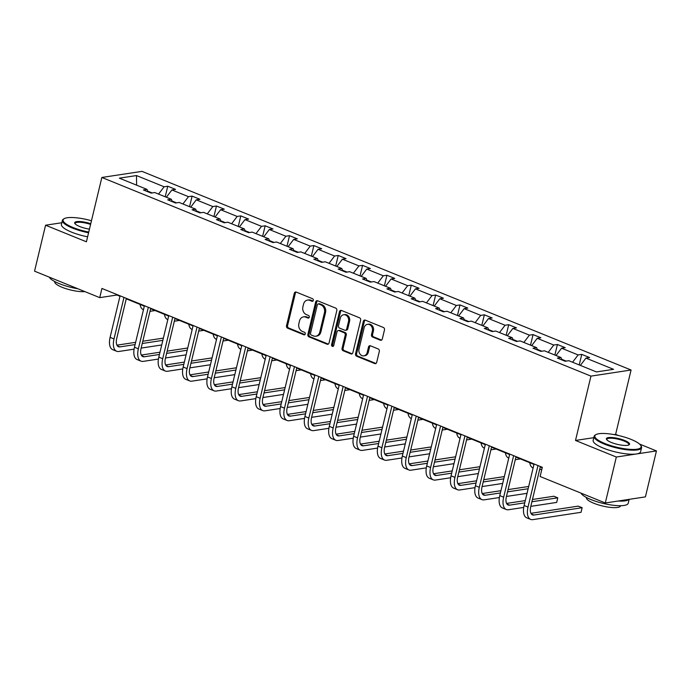 <?xml version="1.0" encoding="UTF-8"?>
<svg xmlns="http://www.w3.org/2000/svg" width="691" height="691" viewBox="0 0 691 691"><rect width="100%" height="100%" fill="white"/><g stroke="black" fill="none" stroke-linecap="round" stroke-linejoin="round"><path stroke-width="1.04" d="M313.317 300.412A1.339 1.106 -98.6 0 0 312.548 298.719L296.266 292.103A1.918 1.581 -98.6 0 0 294.297 293.286L286.506 325.763A1.918 1.581 -98.6 0 0 287.603 328.182L303.885 334.798A1.339 1.106 -98.6 0 0 304.489 332.276L302.382 331.421A6.133 5.07 -98.6 0 1 298.866 323.656L299.514 320.944A6.133 5.07 -98.6 0 1 303.496 316.875A6.133 5.07 -98.6 0 1 305.802 317.16L307.91 318.024A1.339 1.106 -98.6 0 0 308.514 315.493L306.415 314.638A6.133 5.07 -98.6 0 1 302.891 306.873L303.548 304.17A6.133 5.07 -98.6 0 1 307.53 300.101A6.133 5.07 -98.6 0 1 309.836 300.386L311.943 301.241A1.339 1.106 -98.6 0 0 313.317 300.412M380.326 340.205A1.918 1.581 -98.6 0 0 382.287 339.022L384.481 329.909A1.918 1.581 -98.6 0 0 383.375 327.482L365.297 320.14A1.918 1.581 -98.6 0 0 363.336 321.324L355.537 353.801A1.918 1.581 -98.6 0 0 356.634 356.228L374.721 363.57A1.918 1.581 -98.6 0 0 376.681 362.386L379.324 351.382A1.918 1.581 -98.6 0 0 378.227 348.955L370.488 345.811A1.918 1.581 -98.6 0 0 368.519 346.994L367.215 352.453A5.122 4.241 -98.6 0 1 363.881 355.848A5.122 4.241 -98.6 0 1 359.009 349.119L364.148 327.741A5.122 4.241 -98.6 0 1 367.474 324.338A5.122 4.241 -98.6 0 1 372.345 331.075L371.49 334.634A1.918 1.581 -98.6 0 0 372.587 337.061L380.326 340.205L381.406 340.041A1.918 1.581 -98.6 0 0 381.57 340.093M593.802 437.671L575.508 440.452L616.329 457.027L605.299 502.979L645.42 496.881L656.45 450.929L639.529 444.054M575.508 440.452L590.952 376.12L101.853 177.466L141.975 171.368L631.073 370.013L590.952 376.12M61.836 222.744L45.58 225.214L86.41 241.798L101.853 177.466M45.58 225.214L34.55 271.166L99.729 297.64L116.917 295.022L119.966 296.266M605.299 502.979L540.12 476.505L542.323 467.315L101.931 288.449L99.729 297.64M336.819 310.553A1.918 1.581 -98.6 0 0 335.722 308.126L317.644 300.784A1.918 1.581 -98.6 0 0 315.675 301.967L307.884 334.444A1.918 1.581 -98.6 0 0 308.981 336.871L327.059 344.213A1.918 1.581 -98.6 0 0 329.028 343.03L336.819 310.553M341.466 310.466L359.553 317.808A1.918 1.581 -98.6 0 1 360.65 320.235L352.851 352.712A1.918 1.581 -98.6 0 1 350.89 353.887L343.151 350.743A1.918 1.581 -98.6 0 1 342.054 348.324L345.215 335.152A1.918 1.581 -98.6 0 0 344.118 332.725L338.979 330.635A1.918 1.581 -98.6 0 0 337.018 331.818L333.727 345.535A1.339 1.106 -98.6 0 1 331.576 344.662L339.506 311.641A1.918 1.581 -98.6 0 1 341.466 310.466M616.329 457.027L656.45 450.929M86.764 219.548L85.174 219.194M596.437 371.931L568.805 360.702L565.169 361.255L557.361 358.085L560.997 357.532L544.448 350.812L540.82 351.365L533.011 348.195L536.639 347.642L520.098 340.922L516.462 341.475L508.654 338.305L512.29 337.752L495.741 331.032L492.113 331.585L484.305 328.415L487.932 327.862L471.392 321.142L467.755 321.695L459.947 318.525L463.583 317.972L447.034 311.252L443.406 311.805L435.598 308.627L439.226 308.082L422.685 301.354L419.048 301.907L411.24 298.737L414.876 298.184L398.327 291.464L394.699 292.017L386.891 288.847L390.519 288.294L373.978 281.574L370.341 282.127L362.533 278.957L366.17 278.404L349.62 271.684L345.984 272.237L338.184 269.067L341.812 268.514L325.271 261.794L321.635 262.347L313.826 259.177L317.463 258.624L300.913 251.904L297.277 252.448L289.477 249.278L293.105 248.734L276.555 242.005L272.928 242.558L265.119 239.388L268.756 238.836L252.206 232.116L248.57 232.668L240.77 229.498L244.398 228.946L227.849 222.226L224.221 222.778L216.413 219.608L220.049 219.056L203.5 212.336L199.863 212.888L192.063 209.719L195.691 209.166L179.142 202.446L175.514 202.999L167.706 199.829L171.342 199.276L154.793 192.556L151.156 193.1L143.357 189.93L146.984 189.377L119.353 178.157L136.49 175.557L164.121 186.777L167.749 186.225L175.557 189.394L171.921 189.947L188.47 196.667L192.107 196.114L199.906 199.284L196.279 199.837L212.828 206.557L216.456 206.004L224.264 209.174L220.628 209.727L237.177 216.447L240.814 215.894L248.622 219.073L244.985 219.617L261.535 226.346L265.163 225.793L272.971 228.963L269.335 229.516L285.884 236.236L289.52 235.683L297.329 238.853L293.692 239.406L310.242 246.126L313.869 245.573L321.678 248.743L318.05 249.296L334.591 256.015L338.227 255.463L346.036 258.633L342.399 259.185L358.949 265.905L362.576 265.353L370.385 268.523L366.757 269.075L383.298 275.795L386.934 275.243L394.742 278.421L391.106 278.965L407.655 285.694L411.283 285.141L419.091 288.311L415.464 288.864L432.005 295.584L435.641 295.031L443.449 298.201L439.813 298.754L456.362 305.474L459.99 304.921L467.798 308.091L464.171 308.644L480.711 315.364L484.348 314.811L492.156 317.981L488.52 318.534L505.069 325.254L508.697 324.701L516.505 327.871L512.877 328.424L529.418 335.144L533.055 334.599L540.863 337.769L537.227 338.314L553.776 345.042L557.412 344.489L565.212 347.659L561.584 348.212L578.125 354.932L581.762 354.379L589.57 357.549L585.933 358.102L613.565 369.322L596.437 371.931M566.205 361.099L561.653 359.251M572.563 362.231L578.125 354.932M556.022 355.511L561.584 348.212M561.921 359.942L560.997 357.532M541.848 351.209L537.304 349.361M548.213 352.341L553.776 345.042M531.664 345.621L537.227 338.314M537.563 350.043L536.639 347.642M517.499 341.319L512.947 339.471M523.856 342.451L529.418 335.144M507.315 335.731L512.877 328.424M513.214 340.153L512.29 337.752M493.141 331.43L488.597 329.581M499.507 332.561L505.069 325.254M482.957 325.841L488.52 318.534M488.857 330.263L487.932 327.862M468.792 321.531L464.24 319.691M475.149 322.671L480.711 315.364M458.608 315.951L464.171 308.644M464.507 320.374L463.583 317.972M444.434 311.641L439.891 309.801M450.8 312.781L456.362 305.474M434.25 306.053L439.813 298.754M440.15 310.484L439.226 308.082M420.085 301.751L415.533 299.903M426.442 302.883L432.005 295.584M409.893 296.163L415.464 288.864M415.801 300.594L414.876 298.184M395.727 291.861L391.184 290.013M402.093 292.993L407.655 285.694M385.543 286.273L391.106 278.965M391.443 290.695L390.519 288.294M371.378 281.971L366.826 280.123M377.735 283.103L383.298 275.795M361.186 276.383L366.757 269.075M367.094 280.805L366.17 278.404M347.02 272.081L342.477 270.233M353.386 273.213L358.949 265.905M336.837 266.493L342.399 259.185M342.736 270.915L341.812 268.514M322.662 262.183L318.119 260.343M329.028 263.323L334.591 256.015M312.479 256.603L318.05 249.296M318.387 261.025L317.463 258.624M298.313 252.293L293.77 250.453M304.679 253.433L310.242 246.126M288.13 246.704L293.692 239.406M294.029 251.135L293.105 248.734M273.956 242.403L269.412 240.554M280.321 243.534L285.884 236.236M263.772 236.814L269.335 229.516M269.68 241.245L268.756 238.836M249.606 232.513L245.063 230.664M255.972 233.644L261.535 226.346M239.423 226.924L244.985 219.617M245.322 231.347L244.398 228.946M225.249 222.623L220.705 220.774M231.615 223.754L237.177 216.447M215.065 217.034L220.628 209.727M220.973 221.457L220.049 219.056M200.9 212.733L196.356 210.885M207.265 213.864L212.828 206.557M190.716 207.145L196.279 199.837M196.615 211.567L195.691 209.166M176.542 202.834L171.999 200.995M182.908 203.975L188.47 196.667M166.358 197.255L171.921 189.947M172.266 201.677L171.342 199.276M152.193 192.944L147.649 191.105M158.559 194.085L164.121 186.777M136.49 175.557L136.619 185.171M618.48 435.511L615.629 434.345L631.073 370.013M126.246 298.814L144.324 306.156M150.603 308.713L168.673 316.046M174.961 318.603L193.031 325.936M199.31 328.493L217.38 335.835M223.668 338.383L241.738 345.725M248.017 348.273L266.087 355.615M272.375 358.163L290.445 365.504M296.724 368.061L314.794 375.394M321.082 377.951L339.151 385.293M345.431 387.841L363.501 395.183M369.789 397.731L387.858 405.073M394.138 407.621L412.207 414.963M418.496 417.511L436.565 424.853M442.845 427.409L460.914 434.743M467.202 437.299L485.272 444.641M491.551 447.189L509.621 454.531M515.909 457.079L533.979 464.421M540.258 466.969L542.219 467.764M117.021 294.573L116.917 295.022M147.909 191.787L146.984 189.377M580.371 365.401L585.933 358.102M165.218 196.788L167.749 186.225M189.567 206.678L192.107 196.114M213.925 216.568L216.456 206.004M238.274 226.458L240.814 215.894M262.632 236.348L265.163 225.793M286.981 246.246L289.52 235.683M311.339 256.136L313.869 245.573M335.688 266.026L338.227 255.463M360.046 275.916L362.576 265.353M384.395 285.806L386.934 275.243M408.752 295.696L411.283 285.141M433.102 305.595L435.641 295.031M457.459 315.485L459.99 304.921M481.808 325.375L484.348 314.811M506.166 335.265L508.697 324.701M530.515 345.155L533.055 334.599M554.873 355.044L557.412 344.489M579.222 364.943L581.762 354.379M615.629 434.345L614.014 434.596M312.963 301.051L310.915 300.222A6.133 5.07 -98.6 0 0 308.609 299.937L307.53 300.101M303.496 316.875L304.584 316.711A6.133 5.07 -98.6 0 1 306.89 316.996L308.929 317.825M296.102 292.051A1.918 1.581 -98.6 0 0 295.385 293.122L287.586 325.591A1.918 1.581 -98.6 0 0 288.691 328.018L304.904 334.608M317.48 300.732A1.918 1.581 -98.6 0 0 316.763 301.803L308.963 334.28A1.918 1.581 -98.6 0 0 310.06 336.707L328.147 344.049A1.918 1.581 -98.6 0 0 328.303 344.101M318.724 303.997A1.339 1.106 -98.6 0 0 317.342 304.826L310.501 333.33A1.339 1.106 -98.6 0 0 311.27 335.023L313.489 335.93A6.133 5.07 -98.6 0 0 315.804 336.215A6.133 5.07 -98.6 0 0 319.786 332.146L324.459 312.66A6.133 5.07 -98.6 0 0 320.944 304.895L318.724 303.997L319.803 303.833A1.339 1.106 -98.6 0 0 319.302 303.764L318.214 303.936M315.804 336.215L316.884 336.051A6.133 5.07 -98.6 0 0 320.866 331.982L319.786 332.146M319.803 303.833L322.023 304.731A6.133 5.07 -98.6 0 1 325.547 312.496L320.866 331.982M338.262 330.548L339.341 330.384A1.918 1.581 -98.6 0 1 340.067 330.471L345.198 332.561A1.918 1.581 -98.6 0 1 346.295 334.988L343.133 348.152A1.918 1.581 -98.6 0 0 344.239 350.579L351.969 353.723A1.918 1.581 -98.6 0 0 352.134 353.783M341.311 310.406A1.918 1.581 -98.6 0 0 340.585 311.477L332.665 344.498A1.339 1.106 -98.6 0 0 333.364 346.165M348.497 321.488A5.122 4.241 -98.6 0 0 343.626 314.75A5.122 4.241 -98.6 0 0 340.3 318.154L338.486 325.686A1.918 1.581 -98.6 0 0 339.583 328.113L344.723 330.194A1.918 1.581 -98.6 0 0 346.683 329.02L348.497 321.488L349.577 321.315A5.122 4.241 -98.6 0 0 344.705 314.586L343.626 314.75M345.44 330.289L346.528 330.125A1.918 1.581 -98.6 0 0 347.772 328.847L346.683 329.02M349.577 321.315L347.772 328.847M367.474 324.338L368.562 324.174A5.122 4.241 -98.6 0 1 373.425 330.903L372.57 334.47A1.918 1.581 -98.6 0 0 373.676 336.897L381.406 340.041M363.881 355.848L364.969 355.684A5.122 4.241 -98.6 0 0 368.294 352.289L367.215 352.453M370.324 345.759A1.918 1.581 -98.6 0 0 369.607 346.83L368.294 352.289M365.133 320.088A1.918 1.581 -98.6 0 0 364.416 321.16L356.616 353.637A1.918 1.581 -98.6 0 0 357.722 356.055L375.8 363.406A1.918 1.581 -98.6 0 0 375.964 363.457M155.121 310.544L149.973 311.33M144.151 306.856A14.632 7.385 -67.9 0 1 144.004 306.027M143.469 309.706L143.244 309.611A14.632 7.385 -67.9 0 1 140.1 304.446M134.071 349.162L118.826 351.477A14.632 7.385 -67.9 0 1 116.632 351.253L112.728 349.672A14.632 7.385 -67.9 0 1 110.102 337.346L120.079 295.817M116.632 351.253A14.632 7.385 -67.9 0 1 114.006 338.935L123.974 297.406M126.358 298.365L116.719 338.521A9.76 4.923 112.1 0 0 118.472 346.735A9.76 4.923 112.1 0 0 119.932 346.882L135.099 344.584M142.251 343.496L162.834 340.361M116.917 345.163L135.643 342.321M142.795 341.233L163.378 338.106M161.737 344.956L141.145 348.091M91.454 220.749A23.805 5.908 13.5 0 0 64.237 218.65A23.805 5.908 13.5 0 0 73.03 227.512A23.805 5.908 13.5 0 0 88.742 232.081M88.569 232.781A24.392 6.055 -166.5 0 1 72.572 228.108A24.392 6.055 -166.5 0 1 62.406 220.351A24.392 6.055 -166.5 0 1 63.563 219.038L64.237 218.65M89.45 229.127A11.902 2.954 -166.5 0 1 79.646 226.501A11.902 2.954 -166.5 0 1 74.896 223.547A11.902 2.954 -166.5 0 1 78.912 221.5A11.902 2.954 -166.5 0 1 90.746 223.711M77.884 288.769A24.392 6.055 -166.5 0 1 59.245 283.621A24.392 6.055 -166.5 0 1 49.277 277.151M84.872 291.602A17.56 4.362 -166.5 0 1 62.026 287.266A17.56 4.362 -166.5 0 1 54.71 281.686L54.744 281.539M87.602 236.823A24.392 6.055 -166.5 0 1 71.605 232.15A24.392 6.055 -166.5 0 1 61.439 224.394L62.406 220.351M90.581 224.411A11.315 2.807 13.5 0 0 75.12 223.409A11.315 2.807 13.5 0 0 75.164 223.884M631.211 439.45A23.805 5.908 13.5 0 0 595.953 434.613A23.805 5.908 13.5 0 0 604.746 443.467A23.805 5.908 13.5 0 0 630.719 449.383A23.805 5.908 13.5 0 0 640.704 445.358A23.805 5.908 13.5 0 0 631.211 439.45M640.704 445.358L641.136 446.006A24.392 6.055 -166.5 0 1 641.568 447.708A24.392 6.055 -166.5 0 1 628.223 449.927A24.392 6.055 -166.5 0 1 604.288 444.071A24.392 6.055 -166.5 0 1 594.13 436.315A24.392 6.055 -166.5 0 1 595.279 435.002L595.953 434.613M624.595 440.452A11.902 2.954 -166.5 0 1 628.991 444.883A11.902 2.954 -166.5 0 1 611.362 442.465A11.902 2.954 -166.5 0 1 606.612 439.511A11.902 2.954 -166.5 0 1 611.613 437.498A11.902 2.954 -166.5 0 1 624.595 440.452M628.603 445.056A11.315 2.807 13.5 0 0 628.853 444.65A11.315 2.807 13.5 0 0 624.137 441.057A11.315 2.807 13.5 0 0 613.029 438.336A11.315 2.807 13.5 0 0 606.845 439.364A11.315 2.807 13.5 0 0 606.879 439.847M629.164 499.351L628.24 503.212A24.392 6.055 -166.5 0 1 614.904 505.441A24.392 6.055 -166.5 0 1 590.969 499.576A24.392 6.055 -166.5 0 1 580.993 493.106M620.613 505.7L620.578 505.847A17.56 4.362 -166.5 0 1 610.982 507.453A17.56 4.362 -166.5 0 1 593.742 503.229A17.56 4.362 -166.5 0 1 586.426 497.65L586.46 497.503M641.568 447.708L640.592 451.75A24.392 6.055 -166.5 0 1 627.255 453.97A24.392 6.055 -166.5 0 1 603.321 448.113A24.392 6.055 -166.5 0 1 593.154 440.357L594.13 436.315M628.905 499.394A24.392 6.055 -166.5 0 1 618.195 501.018M179.479 320.434L174.331 321.22M168.509 316.754A14.632 7.385 -67.9 0 1 168.362 315.925M167.827 319.596L167.593 319.501A14.632 7.385 -67.9 0 1 164.458 314.336M203.828 330.324L198.68 331.11M192.858 326.644A14.632 7.385 -67.9 0 1 192.711 325.815M192.176 329.486L191.951 329.391A14.632 7.385 -67.9 0 1 188.807 324.226M158.429 359.052L143.184 361.376A14.632 7.385 -67.9 0 1 140.99 361.143L137.086 359.562A14.632 7.385 -67.9 0 1 134.46 347.236L144.428 305.707M140.99 361.143A14.632 7.385 -67.9 0 1 138.364 348.825L148.332 307.296M150.707 308.264L141.068 348.411A9.76 4.923 112.1 0 0 142.821 356.625A9.76 4.923 112.1 0 0 144.289 356.781L159.448 354.474M166.609 353.386L187.192 350.251M141.266 355.062L159.992 352.211M167.153 351.123L187.736 347.996M186.086 354.846L165.503 357.981M182.778 368.942L167.542 371.266A14.632 7.385 -67.9 0 1 165.339 371.041L161.435 369.452A14.632 7.385 -67.9 0 1 158.809 357.126L168.785 315.597M165.339 371.041A14.632 7.385 -67.9 0 1 162.713 358.715L172.681 317.186M175.065 318.154L165.425 358.301A9.76 4.923 112.1 0 0 167.179 366.515A9.76 4.923 112.1 0 0 168.639 366.671L183.806 364.364M190.958 363.276L211.541 360.149M165.624 364.952L184.35 362.101M191.502 361.013L212.085 357.886M210.444 364.744L189.861 367.871M228.185 340.222L223.038 341M217.216 336.534A14.632 7.385 -67.9 0 1 217.069 335.705M216.533 339.376L216.3 339.29A14.632 7.385 -67.9 0 1 213.165 334.116M207.136 378.841L191.891 381.156A14.632 7.385 -67.9 0 1 189.697 380.931L185.793 379.342A14.632 7.385 -67.9 0 1 183.167 367.025L193.135 325.496M189.697 380.931A14.632 7.385 -67.9 0 1 187.071 368.605L197.039 327.076M199.423 328.044L189.783 368.191A9.76 4.923 112.1 0 0 191.528 376.414A9.76 4.923 112.1 0 0 192.996 376.56L208.155 374.254M215.316 373.166L235.899 370.039M189.973 374.842L208.699 371.991M215.86 370.903L236.443 367.776M234.793 374.634L214.21 377.761M252.535 350.112L247.387 350.89M241.565 346.424A14.632 7.385 -67.9 0 1 241.418 345.595M240.883 349.266L240.658 349.18A14.632 7.385 -67.9 0 1 237.523 344.014M231.485 388.731L216.248 391.046A14.632 7.385 -67.9 0 1 214.046 390.821L210.142 389.232A14.632 7.385 -67.9 0 1 207.516 376.915L217.492 335.385M214.046 390.821A14.632 7.385 -67.9 0 1 211.42 378.495L221.388 336.966M223.772 337.934L214.132 378.089A9.76 4.923 112.1 0 0 215.886 386.304A9.76 4.923 112.1 0 0 217.345 386.45L232.513 384.144M239.665 383.056L260.248 379.929M214.331 384.732L233.057 381.881M240.209 380.801L260.792 377.666M259.151 384.524L238.568 387.651M276.892 360.002L271.744 360.78M265.923 356.314A14.632 7.385 -67.9 0 1 265.776 355.485M265.24 359.165L265.007 359.07A14.632 7.385 -67.9 0 1 261.872 353.904M255.843 398.621L240.598 400.935A14.632 7.385 -67.9 0 1 238.404 400.711L234.499 399.13A14.632 7.385 -67.9 0 1 231.874 386.805L241.841 345.275M238.404 400.711A14.632 7.385 -67.9 0 1 235.778 388.385L245.746 346.856M248.129 347.823L238.49 387.979A9.76 4.923 112.1 0 0 240.235 396.193A9.76 4.923 112.1 0 0 241.703 396.34L256.862 394.034M264.022 392.946L284.606 389.819M238.68 394.621L257.406 391.78M264.567 390.691L285.15 387.556M283.5 394.414L262.917 397.541M301.241 369.892L296.094 370.678M290.272 366.204A14.632 7.385 -67.9 0 1 290.125 365.375M289.589 369.054L289.365 368.959A14.632 7.385 -67.9 0 1 286.229 363.794M280.192 408.511L264.955 410.825A14.632 7.385 -67.9 0 1 262.753 410.601L258.849 409.02A14.632 7.385 -67.9 0 1 256.223 396.694L266.199 355.165M262.753 410.601A14.632 7.385 -67.9 0 1 260.127 398.284L270.103 356.755M272.479 357.713L262.839 397.869A9.76 4.923 112.1 0 0 264.593 406.083A9.76 4.923 112.1 0 0 266.052 406.23L281.22 403.933M288.372 402.844L308.955 399.709M263.038 404.511L281.764 401.67M288.916 400.581L309.499 397.455M307.858 404.304L287.275 407.44M325.599 379.782L320.451 380.568M314.63 376.103A14.632 7.385 -67.9 0 1 314.483 375.273M313.947 378.944L313.714 378.849A14.632 7.385 -67.9 0 1 310.579 373.684M304.55 418.4L289.304 420.724A14.632 7.385 -67.9 0 1 287.111 420.491L283.206 418.91A14.632 7.385 -67.9 0 1 280.581 406.584L290.548 365.055M287.111 420.491A14.632 7.385 -67.9 0 1 284.485 408.174L294.452 366.645M296.836 367.612L287.197 407.759A9.76 4.923 112.1 0 0 288.942 415.973A9.76 4.923 112.1 0 0 290.41 416.129L305.569 413.823M312.729 412.734L333.312 409.599M287.387 414.41L306.113 411.56M313.273 410.471L333.857 407.345M332.207 414.194L311.624 417.329M349.948 389.672L344.8 390.458M338.979 385.993A14.632 7.385 -67.9 0 1 338.832 385.163M338.296 388.834L338.072 388.739A14.632 7.385 -67.9 0 1 334.936 383.574M328.899 428.299L313.662 430.614A14.632 7.385 -67.9 0 1 311.46 430.389L307.555 428.8A14.632 7.385 -67.9 0 1 304.93 416.474L314.906 374.945M311.46 430.389A14.632 7.385 -67.9 0 1 308.834 418.064L318.81 376.535M321.185 377.502L311.546 417.649A9.76 4.923 112.1 0 0 313.299 425.863A9.76 4.923 112.1 0 0 314.759 426.019L329.927 423.713M337.078 422.624L357.662 419.497M311.745 424.3L330.471 421.45M337.623 420.361L358.206 417.234M356.565 424.093L335.981 427.219M374.306 399.571L369.158 400.348M363.336 395.883A14.632 7.385 -67.9 0 1 363.19 395.053M362.654 398.724L362.421 398.638A14.632 7.385 -67.9 0 1 359.285 393.464M353.256 438.189L338.011 440.504A14.632 7.385 -67.9 0 1 335.817 440.279L331.913 438.69A14.632 7.385 -67.9 0 1 329.287 426.373L339.255 384.844M335.817 440.279A14.632 7.385 -67.9 0 1 333.192 427.954L343.159 386.424M345.543 387.392L335.904 427.539A9.76 4.923 112.1 0 0 337.649 435.762A9.76 4.923 112.1 0 0 339.117 435.909L354.276 433.603M361.436 432.514L382.019 429.387M336.094 434.19L354.82 431.339M361.98 430.251L382.564 427.124M380.914 433.983L360.331 437.109M398.655 409.461L393.507 410.238M387.686 405.772A14.632 7.385 -67.9 0 1 387.539 404.943M387.003 408.614L386.779 408.528A14.632 7.385 -67.9 0 1 383.643 403.363M377.606 448.079L362.369 450.394A14.632 7.385 -67.9 0 1 360.166 450.169L356.262 448.58A14.632 7.385 -67.9 0 1 353.637 436.263L363.613 394.734M360.166 450.169A14.632 7.385 -67.9 0 1 357.541 437.844L367.517 396.314M369.892 397.282L360.253 437.438A9.76 4.923 112.1 0 0 362.006 445.652A9.76 4.923 112.1 0 0 363.466 445.799L378.633 443.492M385.785 442.404L406.368 439.277M360.452 444.08L379.178 441.238M386.329 440.15L406.913 437.014M405.272 443.872L384.688 446.999M423.013 419.351L417.865 420.137M412.043 415.662A14.632 7.385 -67.9 0 1 411.896 414.833M411.361 418.513L411.128 418.418A14.632 7.385 -67.9 0 1 407.992 413.253M401.963 457.969L386.718 460.284A14.632 7.385 -67.9 0 1 384.524 460.059L380.62 458.478A14.632 7.385 -67.9 0 1 377.994 446.153L387.962 404.624M384.524 460.059A14.632 7.385 -67.9 0 1 381.898 447.742L391.866 406.204M394.25 407.172L384.611 447.327A9.76 4.923 112.1 0 0 386.355 455.542A9.76 4.923 112.1 0 0 387.824 455.689L402.983 453.382M410.143 452.294L430.726 449.167M384.801 453.97L403.527 451.128M410.687 450.04L431.27 446.904M429.621 453.762L409.037 456.889M447.362 429.241L442.214 430.027M436.392 425.552A14.632 7.385 -67.9 0 1 436.246 424.723M435.71 428.403L435.485 428.308A14.632 7.385 -67.9 0 1 432.35 423.142M426.312 467.859L411.076 470.182A14.632 7.385 -67.9 0 1 408.873 469.949L404.969 468.368A14.632 7.385 -67.9 0 1 402.343 456.043L412.32 414.514M408.873 469.949A14.632 7.385 -67.9 0 1 406.248 457.632L416.224 416.103M418.599 417.062L408.96 457.217A9.76 4.923 112.1 0 0 410.713 465.432A9.76 4.923 112.1 0 0 412.173 465.587L427.34 463.281M434.492 462.193L455.084 459.057M409.158 463.86L427.884 461.018M435.036 459.93L455.619 456.803M453.978 463.652L433.395 466.788M471.72 439.13L466.572 439.917M460.75 435.451A14.632 7.385 -67.9 0 1 460.603 434.622M460.068 438.293L459.835 438.198A14.632 7.385 -67.9 0 1 456.699 433.032M450.67 477.749L435.425 480.072A14.632 7.385 -67.9 0 1 433.231 479.839L429.327 478.258A14.632 7.385 -67.9 0 1 426.701 465.933L436.669 424.404M433.231 479.839A14.632 7.385 -67.9 0 1 430.605 467.522L440.573 425.993M442.957 426.96L433.317 467.107A9.76 4.923 112.1 0 0 435.062 475.322A9.76 4.923 112.1 0 0 436.531 475.477L451.689 473.171M458.85 472.083L479.433 468.947M433.507 473.758L452.234 470.908M459.394 469.82L479.977 466.693M478.327 473.542L457.744 476.678M496.069 449.02L490.921 449.806M485.099 445.341A14.632 7.385 -67.9 0 1 484.961 444.512M484.417 448.183L484.192 448.088A14.632 7.385 -67.9 0 1 481.057 442.922M475.019 487.647L459.783 489.962A14.632 7.385 -67.9 0 1 457.58 489.738L453.676 488.148A14.632 7.385 -67.9 0 1 451.05 475.823L461.027 434.293M457.58 489.738A14.632 7.385 -67.9 0 1 454.954 477.412L464.931 435.883M467.306 436.85L457.667 476.997A9.76 4.923 112.1 0 0 459.42 485.212A9.76 4.923 112.1 0 0 460.88 485.367L476.047 483.061M483.199 481.973L503.791 478.846M457.865 483.648L476.591 480.798M483.743 479.709L504.326 476.583M502.685 483.441L482.102 486.568M520.427 458.919L515.279 459.696M509.457 455.231A14.632 7.385 -67.9 0 1 509.31 454.402M508.775 458.073L508.541 457.986A14.632 7.385 -67.9 0 1 505.406 452.812M499.377 497.537L484.132 499.852A14.632 7.385 -67.9 0 1 481.938 499.628L478.034 498.038A14.632 7.385 -67.9 0 1 475.408 485.721L485.376 444.192M481.938 499.628A14.632 7.385 -67.9 0 1 479.312 487.302L489.28 445.773M491.664 446.74L482.024 486.887A9.76 4.923 112.1 0 0 483.769 495.11A9.76 4.923 112.1 0 0 485.237 495.257L500.396 492.951M507.557 491.862L528.14 488.736M482.214 493.538L500.94 490.688M508.101 489.599L528.684 486.473M527.034 493.331L506.451 496.458M541.865 469.249L539.628 469.586M533.806 465.121A14.632 7.385 -67.9 0 1 533.668 464.292M533.124 467.962L532.899 467.876A14.632 7.385 -67.9 0 1 529.764 462.711M523.735 507.427L508.49 509.742A14.632 7.385 -67.9 0 1 506.287 509.517L502.383 507.928A14.632 7.385 -67.9 0 1 499.766 495.611L509.733 454.082M506.287 509.517A14.632 7.385 -67.9 0 1 503.661 497.192L513.638 455.663M516.013 456.63L506.373 496.786A9.76 4.923 112.1 0 0 508.127 505A9.76 4.923 112.1 0 0 509.587 505.147L524.754 502.841M531.906 501.752L557.792 497.822L553.888 496.233L532.45 499.498M506.572 503.428L525.298 500.586M556.687 502.417L557.792 497.822L556.687 502.417L530.809 506.348M540.371 466.52L530.731 506.676A9.76 4.923 112.1 0 0 532.476 514.89A9.76 4.923 112.1 0 0 533.944 515.037L582.142 507.712L581.036 512.307L532.839 519.632A14.632 7.385 -67.9 0 1 530.645 519.407L526.741 517.827A14.632 7.385 -67.9 0 1 524.115 505.501L534.083 463.972M530.645 519.407A14.632 7.385 -67.9 0 1 528.019 507.09L537.987 465.553M581.036 512.307L582.142 507.712L578.237 506.123L530.921 513.318M310.915 300.222L309.836 300.386M308.877 317.869L307.91 318.024M306.89 316.996L305.802 317.16M304.852 334.651L303.885 334.798M288.691 328.018L287.603 328.182M287.586 325.591L286.506 325.763M295.385 293.122L294.297 293.286M312.911 301.095L311.943 301.241M328.147 344.049L327.059 344.213M310.06 336.707L308.981 336.871M308.963 334.28L307.884 334.444M316.763 301.803L315.675 301.967M325.547 312.496L324.459 312.66M322.023 304.731L320.944 304.895M351.969 353.723L350.89 353.887M344.239 350.579L343.151 350.743M343.133 348.152L342.054 348.324M346.295 334.988L345.215 335.152M345.198 332.561L344.118 332.725M340.067 330.471L338.979 330.635M332.665 344.498L331.576 344.662M340.585 311.477L339.506 311.641M373.676 336.897L372.587 337.061M372.57 334.47L371.49 334.634M373.425 330.903L372.345 331.075M369.607 346.83L368.519 346.994M375.8 363.406L374.721 363.57M357.722 356.055L356.634 356.228M356.616 353.637L355.537 353.801M364.416 321.16L363.336 321.324M110.102 337.346L114.006 338.935M117.315 345.82L119.932 346.882M134.46 347.236L138.364 348.825M141.664 355.71L144.289 356.781M158.809 357.126L162.713 358.715M166.021 365.608L168.639 366.671M183.167 367.025L187.071 368.605M190.371 375.498L192.996 376.56M207.516 376.915L211.42 378.495M214.728 385.388L217.345 386.45M231.874 386.805L235.778 388.385M239.077 395.278L241.703 396.34M256.223 396.694L260.127 398.284M263.435 405.168L266.052 406.23M280.581 406.584L284.485 408.174M287.784 415.058L290.41 416.129M304.93 416.474L308.834 418.064M312.142 424.956L314.759 426.019M329.287 426.373L333.192 427.954M336.491 434.846L339.117 435.909M353.637 436.263L357.541 437.844M360.849 444.736L363.466 445.799M377.994 446.153L381.898 447.742M385.207 454.626L387.824 455.689M402.343 456.043L406.248 457.632M409.556 464.516L412.173 465.587M426.701 465.933L430.605 467.522M433.913 474.406L436.531 475.477M451.05 475.823L454.954 477.412M458.263 484.305L460.88 485.367M475.408 485.721L479.312 487.302M482.62 494.195L485.237 495.257M499.766 495.611L503.661 497.192M506.969 504.085L509.587 505.147M524.115 505.501L528.019 507.09M531.327 513.974L533.944 515.037"/></g></svg>
